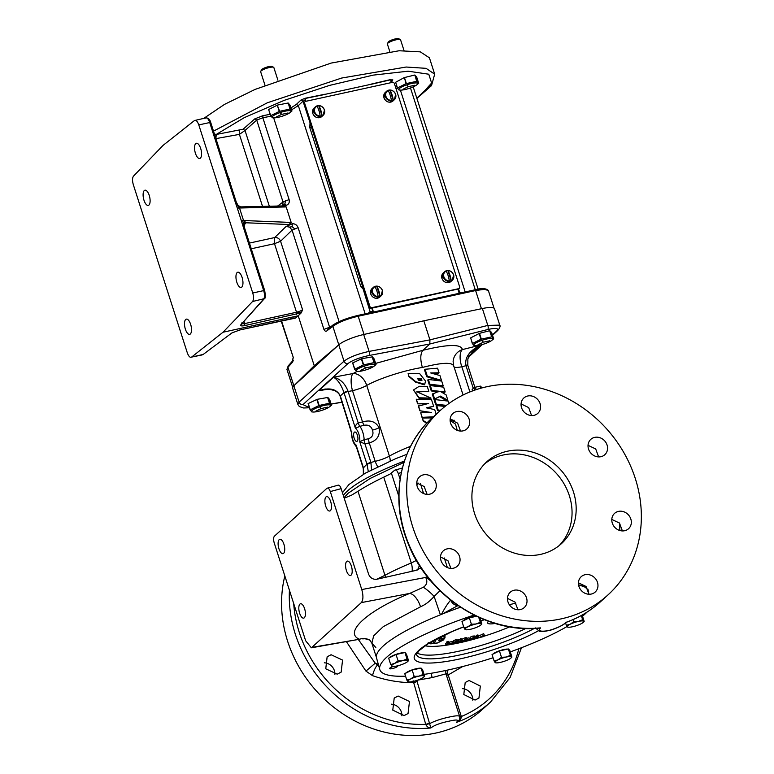<?xml version="1.0" encoding="UTF-8"?>
<svg xmlns="http://www.w3.org/2000/svg" width="774" height="774" viewBox="0 0 774 774"><rect width="100%" height="100%" fill="white"/><g stroke="black" fill="none" stroke-linecap="round" stroke-linejoin="round"><path stroke-width="1.16" d="M432.134 417.921L422.372 418.008L423.204 420.505L427.045 422.943M422.372 418.008L423.126 420.892L426.677 423.339M408.953 376.106L415.773 381.698L424.742 384.301L425.536 381.069L419.643 373.61L408.121 373.61L408.875 376.493L415.541 382.104L424.258 384.823L424.742 384.301M457.279 430.363L455.48 424.075L450.11 420.524M474.104 345.523L472.324 343.569A11.891 2.486 -17.8 0 1 472.392 343.511A11.891 2.486 -17.8 0 1 472.45 343.453L480.993 339.244A11.891 2.486 -17.8 0 1 481.351 339.118L491.664 336.864A11.891 2.486 -17.8 0 1 491.887 336.854L493.667 338.809A11.891 2.486 -17.8 0 1 493.609 338.867A11.891 2.486 -17.8 0 1 493.541 338.925L492.854 339.496M493.667 338.809L491.635 332.462L489.69 330.711L479.493 333.342L470.66 337.88L472.324 343.569M492.09 340.144A9.868 2.061 -17.8 0 1 491.916 340.289A9.868 2.061 -17.8 0 1 483.914 344.033A9.868 2.061 -17.8 0 1 475.217 345.649A9.868 2.061 -17.8 0 1 474.472 343.995A9.868 2.061 -17.8 0 1 486.614 339.031A9.868 2.061 -17.8 0 1 492.09 340.144M356.437 371.278L354.666 369.324A11.891 2.486 -17.8 0 1 354.724 369.266A11.891 2.486 -17.8 0 1 354.792 369.208L363.335 364.989A11.891 2.486 -17.8 0 1 363.683 364.873L373.997 362.609A11.891 2.486 -17.8 0 1 374.229 362.609L376.009 364.564A11.891 2.486 -17.8 0 1 375.941 364.622A11.891 2.486 -17.8 0 1 375.874 364.68L375.197 365.251M376.009 364.564L374.21 358.991L372.371 356.843L361.71 358.72L352.625 362.967L354.666 369.324M374.423 365.889A9.868 2.061 -17.8 0 1 374.258 366.034A9.868 2.061 -17.8 0 1 366.247 369.779A9.868 2.061 -17.8 0 1 357.549 371.404A9.868 2.061 -17.8 0 1 356.814 369.749A9.868 2.061 -17.8 0 1 368.946 364.777A9.868 2.061 -17.8 0 1 374.423 365.889M311.912 411.884L310.142 409.93A11.891 2.486 -17.8 0 1 310.2 409.872A11.891 2.486 -17.8 0 1 310.268 409.814L318.801 405.605A11.891 2.486 -17.8 0 1 319.159 405.479L329.472 403.225A11.891 2.486 -17.8 0 1 329.705 403.215L331.475 405.17A11.891 2.486 -17.8 0 1 331.417 405.228A11.891 2.486 -17.8 0 1 331.349 405.286L330.672 405.857M331.475 405.17L329.685 399.597L327.847 397.449L317.185 399.326L308.1 403.583L310.142 409.93M329.898 406.495A9.868 2.061 -17.8 0 1 329.734 406.64A9.868 2.061 -17.8 0 1 321.723 410.394A9.868 2.061 -17.8 0 1 313.025 412.01A9.868 2.061 -17.8 0 1 312.28 410.355A9.868 2.061 -17.8 0 1 324.422 405.382A9.868 2.061 -17.8 0 1 329.898 406.495M387.426 43.654L388.325 42.009A5.544 1.161 -17.8 0 1 388.606 41.67A5.544 1.161 -17.8 0 1 393.763 39.31A5.544 1.161 -17.8 0 1 398.629 38.7L400.313 39.513A6.927 1.451 162.2 0 0 394.227 40.287A6.927 1.451 162.2 0 0 387.784 43.228A6.927 1.451 162.2 0 0 387.426 43.654A6.927 1.451 162.2 0 0 387.368 43.992L389.786 51.51M399.123 89.987L397.343 88.023A11.891 2.486 -17.8 0 1 397.41 87.975A11.891 2.486 -17.8 0 1 397.468 87.917L406.011 83.698A11.891 2.486 -17.8 0 1 406.369 83.582L416.683 81.318A11.891 2.486 -17.8 0 1 416.905 81.318L418.686 83.273A11.891 2.486 -17.8 0 1 418.628 83.331A11.891 2.486 -17.8 0 1 418.56 83.389L417.873 83.95M418.686 83.273L416.702 77.081L414.893 75.039L416.905 81.318M417.109 84.598A9.868 2.061 -17.8 0 1 416.934 84.743A9.868 2.061 -17.8 0 1 408.933 88.488A9.868 2.061 -17.8 0 1 400.235 90.103A9.868 2.061 -17.8 0 1 399.49 88.449A9.868 2.061 -17.8 0 1 411.633 83.486A9.868 2.061 -17.8 0 1 417.109 84.598M260.703 71.382L261.602 69.737A5.544 1.161 -17.8 0 1 261.883 69.408A5.544 1.161 -17.8 0 1 267.04 67.048A5.544 1.161 -17.8 0 1 271.906 66.438L273.59 67.251A6.927 1.451 162.2 0 0 267.504 68.015A6.927 1.451 162.2 0 0 261.061 70.966A6.927 1.451 162.2 0 0 260.703 71.382A6.927 1.451 162.2 0 0 260.644 71.73L264.989 85.246M272.4 117.716L270.619 115.761A11.891 2.486 -17.8 0 1 270.687 115.703A11.891 2.486 -17.8 0 1 270.745 115.645L279.288 111.437A11.891 2.486 -17.8 0 1 279.637 111.311L289.96 109.057A11.891 2.486 -17.8 0 1 290.182 109.047L291.962 111.001A11.891 2.486 -17.8 0 1 291.904 111.059A11.891 2.486 -17.8 0 1 291.837 111.117L291.15 111.688M291.962 111.001L290.153 105.361L288.257 103.029L290.182 109.047M290.376 112.336A9.868 2.061 -17.8 0 1 290.211 112.482A9.868 2.061 -17.8 0 1 282.2 116.226A9.868 2.061 -17.8 0 1 273.512 117.841A9.868 2.061 -17.8 0 1 272.767 116.187A9.868 2.061 -17.8 0 1 284.909 111.224A9.868 2.061 -17.8 0 1 290.376 112.336M393.202 99.981A5.36 4.77 47.6 0 0 395.485 94.235A5.36 4.77 47.6 0 0 390.057 90.19A12.403 5.041 77.7 0 1 392.031 94.718A12.403 5.041 77.7 0 1 393.202 99.981L393.211 100.243A5.582 4.963 47.6 0 1 391.363 100.649L391.354 100.388A5.36 4.77 47.6 0 1 385.926 96.334A5.36 4.77 47.6 0 1 388.209 90.597A12.403 5.041 77.7 0 1 390.173 95.125A12.403 5.041 77.7 0 1 391.354 100.388M322.013 115.558A5.36 4.77 47.6 0 0 324.296 109.821A5.36 4.77 47.6 0 0 318.869 105.767A12.403 5.041 77.7 0 1 320.833 110.305A12.403 5.041 77.7 0 1 322.013 115.558L322.023 115.819A5.582 4.963 47.6 0 1 320.165 116.226L320.155 115.965A5.36 4.77 47.6 0 1 314.728 111.911A5.36 4.77 47.6 0 1 317.011 106.173A12.403 5.041 77.7 0 1 318.985 110.711A12.403 5.041 77.7 0 1 320.155 115.965M379.966 296.084A5.36 4.77 47.6 0 0 382.259 290.337A5.36 4.77 47.6 0 0 376.832 286.293A12.403 5.041 77.7 0 1 378.796 290.821A12.403 5.041 77.7 0 1 379.966 296.084L379.976 296.345A5.582 4.963 47.6 0 1 378.128 296.752L378.118 296.49A5.36 4.77 47.6 0 1 372.691 292.437A5.36 4.77 47.6 0 1 374.974 286.69A12.403 5.041 77.7 0 1 376.938 291.227A12.403 5.041 77.7 0 1 378.118 296.49M451.165 280.498A5.36 4.77 47.6 0 0 453.448 274.76A5.36 4.77 47.6 0 0 448.02 270.707A12.403 5.041 77.7 0 1 449.984 275.244A12.403 5.041 77.7 0 1 451.165 280.498L451.174 280.759A5.582 4.963 47.6 0 1 449.317 281.165L449.307 280.904A5.36 4.77 47.6 0 1 443.879 276.85A5.36 4.77 47.6 0 1 446.163 271.113A12.403 5.041 77.7 0 1 448.136 275.65A12.403 5.041 77.7 0 1 449.307 280.904M200.689 148.492A7.788 3.164 -102.3 0 0 196.393 143.277A7.788 3.164 -102.3 0 0 195.425 153.291A7.788 3.164 -102.3 0 0 199.721 158.496A7.788 3.164 -102.3 0 0 200.689 148.492M149.237 195.406A7.788 3.164 -102.3 0 0 144.941 190.201A7.788 3.164 -102.3 0 0 143.974 200.205A7.788 3.164 -102.3 0 0 148.269 205.42A7.788 3.164 -102.3 0 0 149.237 195.406M190.636 324.354A7.788 3.164 -102.3 0 0 186.34 319.14A7.788 3.164 -102.3 0 0 185.373 329.153A7.788 3.164 -102.3 0 0 189.669 334.358A7.788 3.164 -102.3 0 0 190.636 324.354M242.088 277.431A7.788 3.164 -102.3 0 0 237.792 272.225A7.788 3.164 -102.3 0 0 236.825 282.229A7.788 3.164 -102.3 0 0 241.12 287.444A7.788 3.164 -102.3 0 0 242.088 277.431M413.51 389.97L418.986 398.223L430.489 398.591L430.992 398.088L416.799 391.779L428.825 391.344L427.258 386.419L419.227 386.284L413.51 389.97L419.189 397.817L430.992 398.088M416.751 391.992L428.825 391.344M418.831 380.353L421.994 380.237L421.23 378.66L417.737 378.554L418.831 380.353M417.883 379.028L420.824 379.134L421.724 380.45M495.108 623.438A15.538 3.251 -17.8 0 1 487.639 622.993A15.538 3.251 -17.8 0 1 488.558 621.29M436.817 643.03A1.664 1.093 -97.1 0 0 437.117 643.059A1.664 1.093 -97.1 0 0 437.407 642.952L443.279 640.059M393.318 666.453A4.325 0.9 162.2 0 0 389.574 668.61A4.325 0.9 162.2 0 0 392.234 668.62A4.325 0.9 162.2 0 0 397.817 665.959A4.325 0.9 162.2 0 0 397.642 665.804M559.244 545.525A55.389 49.265 47.6 0 0 563.279 482.56A55.389 49.265 47.6 0 0 503.361 454.967A55.389 49.265 47.6 0 0 484.708 463.8M507.473 451.213A55.389 49.265 47.6 0 0 486.711 461.865A55.389 49.265 47.6 0 0 479.88 525.43A55.389 49.265 47.6 0 0 540.6 554.368A55.389 49.265 47.6 0 0 561.363 543.716A55.389 49.265 47.6 0 0 568.193 480.141A55.389 49.265 47.6 0 0 507.473 451.213M304.598 608.674A7.353 2.99 -102.3 0 0 300.544 603.759A7.353 2.99 -102.3 0 0 299.635 613.211A7.353 2.99 -102.3 0 0 303.689 618.126A7.353 2.99 -102.3 0 0 304.598 608.674M283.903 544.209A7.353 2.99 -102.3 0 0 279.84 539.284A7.353 2.99 -102.3 0 0 278.93 548.737A7.353 2.99 -102.3 0 0 282.994 553.662A7.353 2.99 -102.3 0 0 283.903 544.209M351.367 566.026A7.353 2.99 -102.3 0 0 347.313 561.102A7.353 2.99 -102.3 0 0 346.404 570.554A7.353 2.99 -102.3 0 0 350.458 575.479A7.353 2.99 -102.3 0 0 351.367 566.026M330.672 501.552A7.353 2.99 -102.3 0 0 326.618 496.627A7.353 2.99 -102.3 0 0 325.699 506.08A7.353 2.99 -102.3 0 0 329.763 511.004A7.353 2.99 -102.3 0 0 330.672 501.552M585.096 574.705A10.391 9.24 47.6 0 0 581.197 576.698A10.391 9.24 47.6 0 0 579.919 588.617A10.391 9.24 47.6 0 0 591.297 594.045A10.391 9.24 47.6 0 0 595.196 592.042A10.391 9.24 47.6 0 0 596.473 580.123A10.391 9.24 47.6 0 0 585.096 574.705M618.455 511.382A10.391 9.24 47.6 0 0 614.566 513.385A10.391 9.24 47.6 0 0 613.279 525.304A10.391 9.24 47.6 0 0 624.666 530.722A10.391 9.24 47.6 0 0 628.556 528.729A10.391 9.24 47.6 0 0 629.842 516.809A10.391 9.24 47.6 0 0 618.455 511.382M594.693 437.368A10.391 9.24 47.6 0 0 590.794 439.361A10.391 9.24 47.6 0 0 589.517 451.281A10.391 9.24 47.6 0 0 600.905 456.708A10.391 9.24 47.6 0 0 604.794 454.715A10.391 9.24 47.6 0 0 606.081 442.796A10.391 9.24 47.6 0 0 594.693 437.368M527.723 396.007A10.391 9.24 47.6 0 0 523.824 398.01A10.391 9.24 47.6 0 0 522.547 409.93A10.391 9.24 47.6 0 0 533.934 415.348A10.391 9.24 47.6 0 0 537.824 413.355A10.391 9.24 47.6 0 0 539.101 401.435A10.391 9.24 47.6 0 0 527.723 396.007M469.083 680.501L465.203 682.494L463.81 694.52L475.072 700.054L478.951 698.061L480.335 686.054L469.083 680.501M331.098 654.736L327.141 656.787L325.757 668.804L337.212 674.164L341.16 672.113L342.563 660.087L331.098 654.736M398.136 696.029L394.208 698.061L392.776 710.126L404.125 715.573L408.043 713.551L409.475 701.496L398.136 696.029M514.149 590.233A10.391 9.24 47.6 0 0 510.25 592.226A10.391 9.24 47.6 0 0 508.973 604.146A10.391 9.24 47.6 0 0 520.351 609.573A10.391 9.24 47.6 0 0 524.25 607.571A10.391 9.24 47.6 0 0 525.527 595.651A10.391 9.24 47.6 0 0 514.149 590.233M456.776 411.536A10.391 9.24 47.6 0 0 452.877 413.529A10.391 9.24 47.6 0 0 451.6 425.448A10.391 9.24 47.6 0 0 462.978 430.876A10.391 9.24 47.6 0 0 466.877 428.883A10.391 9.24 47.6 0 0 468.154 416.963A10.391 9.24 47.6 0 0 456.776 411.536M423.407 474.849A10.391 9.24 47.6 0 0 419.518 476.852A10.391 9.24 47.6 0 0 418.231 488.771A10.391 9.24 47.6 0 0 429.618 494.199A10.391 9.24 47.6 0 0 433.508 492.196A10.391 9.24 47.6 0 0 434.794 480.277A10.391 9.24 47.6 0 0 423.407 474.849M447.169 548.872A10.391 9.24 47.6 0 0 443.279 550.865A10.391 9.24 47.6 0 0 442.002 562.785A10.391 9.24 47.6 0 0 453.38 568.213A10.391 9.24 47.6 0 0 457.279 566.22A10.391 9.24 47.6 0 0 458.556 554.29A10.391 9.24 47.6 0 0 447.169 548.872M389.486 657.726A8.659 1.809 -17.8 0 1 400.371 653.13A8.659 1.809 -17.8 0 1 404.454 652.646M405.15 652.763A8.659 1.809 -17.8 0 1 405.682 653.15L405.779 653.459M405.595 673.245A8.659 1.809 -17.8 0 1 408.324 671.455A8.659 1.809 -17.8 0 1 420.563 668.175M619.394 522.963A50.126 20.385 77.7 0 1 619.839 530.519M445.93 673.709L447.556 673.09L448.214 674.918L461.401 716.83C460.888 719.578 459.205 721.436 456.35 722.403A124.633 110.856 -132.4 0 0 490.571 701.989L482.87 709.023A124.633 110.856 -132.4 0 1 436.139 732.988A124.633 110.856 -132.4 0 1 319.604 694.433A124.633 110.856 -132.4 0 1 284.832 575.943M458.266 720.952L456.35 722.403C459.466 719.733 457.047 719.327 449.094 721.165C440.28 722.993 434.204 725.267 430.857 727.976C428.844 728.073 427.171 726.96 425.816 724.619L413.132 680.772M561.295 618.842A124.633 110.856 47.6 0 0 608.025 594.877A124.633 110.856 47.6 0 0 623.399 451.842A124.633 110.856 47.6 0 0 486.778 386.739A124.633 110.856 47.6 0 0 440.048 410.704A124.633 110.856 47.6 0 0 424.684 553.739A124.633 110.856 47.6 0 0 561.295 618.842M536.266 628.169L540.6 627.898A124.633 110.856 47.6 0 1 413.558 554.542A124.633 110.856 47.6 0 1 432.347 417.728C399.713 446.695 389.67 498.088 407.743 542.516C427.558 595.448 485.298 633.384 538.452 628.207L540.6 627.898C537.611 630.965 540.194 631.884 548.34 630.655C556.941 628.217 562.862 625.431 566.084 622.315L567.594 621.774M445.592 670.526L445.969 673.835L432.221 677.579L416.741 680.327L429.599 723.651C434.785 720.952 441.335 718.746 449.22 717.053C456.65 715.399 460.095 715.408 459.562 717.092M359.871 426.329L355.44 428.361C355.169 425.913 356.098 424.123 358.227 422.972A6.927 2.612 -103.5 0 0 359.871 426.329A12.297 5.002 77.7 0 1 362.793 432.289A12.297 5.002 77.7 0 1 364.157 439.671L368.501 438.761C372.458 437.262 373.784 434.369 372.488 430.083C371.152 426.135 368.376 424.539 364.167 425.284L359.871 426.329M344.207 498.185L351.638 495.137L357.975 491.277C365.057 486.73 373.649 482.018 383.74 477.152L389.999 474.114L394.73 470.186C395.998 469.489 397.178 470.573 398.242 473.417L400.1 479.203M344.043 497.682L348.136 493.241L370.04 478.516L404.009 462.339M357.404 435.22A4.818 1.964 -102.3 0 0 354.744 431.998A4.818 1.964 -102.3 0 0 354.153 438.19A4.818 1.964 -102.3 0 0 356.804 441.412A4.818 1.964 -102.3 0 0 357.404 435.22M587.36 589.624L589.014 594.19L587.35 589.614A110.856 23.162 162.2 0 0 584.293 586.789A110.856 23.162 162.2 0 0 578.555 584.873M460.443 607.222A110.856 23.162 162.2 0 0 442.089 614.121A110.856 23.162 162.2 0 0 376.561 658.055L379.792 669.529A111.282 23.249 162.2 0 0 405.566 676.166M515.871 603.12A111.282 23.249 162.2 0 0 509.331 604.726M474.036 615.059A111.282 23.249 162.2 0 0 379.792 669.529M424.084 674.377A111.282 23.249 162.2 0 0 448.214 669.955A111.282 23.249 162.2 0 0 493.077 657.765M476.087 616.065A8.659 1.809 162.2 0 0 462.804 621.067M508.547 649.183A8.659 1.809 -17.8 0 1 508.992 649.425A8.659 1.809 -17.8 0 1 509.079 649.57L509.176 649.879M309.445 407.763L303.611 407.985L299.325 406.543L297.884 404.483L292.62 388.074A20.772 4.344 -17.8 0 1 293.859 385.781L299.112 402.132A3.328 2.961 47.6 0 0 302.963 404.599L309.406 407.637M297.884 404.483L299.112 402.132L344.024 361.177L338.77 344.817L293.859 385.781L287.947 367.331L292.291 362.435L293.259 357.414L281.523 320.852M427.19 407.985L433.634 406.282L431.37 399.239L416.296 399.607L417.65 403.834L426.59 403.864M417.65 403.834L428.612 403.438L418.386 406.137L419.866 410.733L431.379 412.513L420.717 412.755L421.985 417.331L432.801 417.312M419.866 410.733L428.922 412.523M445.06 406.427L436.739 405.586L436.139 406.108L437.523 410.423L440.174 410.588M450.1 420.263L453.312 420.853L454.29 420.263M448.91 403.515L448.136 401.087L434.814 399.568L434.204 400.09L435.723 404.831L445.679 405.944M428.361 379.492L427.761 380.015L429.28 384.746L442.244 386.39L443.221 385.81L441.683 381.011L428.361 379.492L429.88 384.223L443.221 385.81M441.625 392.147L444.218 392.534L445.195 391.944L443.657 387.145L430.325 385.597L429.725 386.12L431.263 390.938L438.336 391.818M431.263 390.938L431.873 390.415L439.148 391.257L432.298 394.13L433.962 399.336L439.613 396.656L446.898 400.884L447.875 400.293L446.143 394.895L440.145 391.315L445.195 391.944M425.081 369.256L424.471 369.779L426.697 376.696L440.503 380.963L441.48 380.373L439.932 375.535L430.712 372.952L439.042 372.778L437.571 368.192L425.081 369.256L427.296 376.174L441.48 380.373M432.54 373.387L438.065 373.368L439.042 372.778M408.121 373.61L408.875 376.493M453.728 366.402C452.858 361.99 442.399 362.338 422.362 367.457C404.405 370.282 378.757 378.573 366.731 385.442A13.845 9.656 61.2 0 0 353.041 373.532A13.845 5.089 -100.7 0 0 352.499 390.677L348.126 391.509L358.227 422.972L362.532 421.936C370.253 419.663 375.767 421.598 379.086 427.751C380.286 435.627 377.015 440.677 369.266 442.892L364.922 443.831A6.927 2.583 77.8 0 1 364.157 439.671L359.746 441.741A8.978 3.647 -102.3 0 0 358.807 433.943A8.978 3.647 -102.3 0 0 355.44 428.361L344.14 393.163A3.328 0.697 -17.8 0 1 348.126 391.509L347.99 391.073C344.962 383.372 340.134 378.767 333.507 377.238L353.041 373.532L357.162 371.365M452.016 426.106L453.516 427.916M324.306 662.815A10.391 9.24 -132.4 0 1 334.881 674.386M391.354 704.176A10.391 9.24 -132.4 0 1 401.851 715.786M462.388 688.647A10.391 9.24 -132.4 0 1 472.798 700.247M472.556 390.918L472.14 389.428L473.94 387.784L474.752 390.125M476.087 389.67L475.42 387.184L480.18 386.139L480.973 388.18M481.476 388.045L480.915 386.303A4.779 0.997 162.2 0 0 480.896 386.294A4.779 0.997 162.2 0 0 480.335 386.187M475.42 387.184A4.702 0.977 162.2 0 0 473.94 387.784M480.848 386.274A4.702 0.977 162.2 0 0 480.799 386.245A4.702 0.977 162.2 0 0 480.18 386.139M475.323 387.281A4.779 0.997 162.2 0 0 474.007 387.822M582.145 615.059L584.186 621.416L582.648 619.722L578.42 621.416A8.659 1.809 -17.8 0 1 583.644 621.29A8.659 1.809 -17.8 0 1 583.354 622.267A8.659 1.809 -17.8 0 1 580.723 623.95A8.659 1.809 162.2 0 1 572.576 626.746A8.659 1.809 -17.8 0 1 568.048 627.182A8.659 1.809 -17.8 0 1 567.342 626.882A8.659 1.809 -17.8 0 1 570.264 624.212A8.659 1.809 -17.8 0 1 578.42 621.416L573.727 621.677L570.264 624.212L566.345 625.315L567.884 627.008M584.186 621.416L583.644 621.29M573.06 619.606L573.727 621.677M581.303 615.533L582.648 619.722M565.601 623.012L566.345 625.315M494.102 660.957L495.099 662.515A8.659 1.809 -17.8 0 1 498.021 659.854L494.102 660.957L492.041 654.552L499.424 650.915L503.884 649.937L508.344 648.96L509.882 650.653L511.933 657.049L511.401 656.923A8.659 1.809 -17.8 0 1 511.111 657.9A8.659 1.809 -17.8 0 1 508.479 659.593A8.659 1.809 -17.8 0 1 500.323 662.389A8.659 1.809 162.2 0 1 495.795 662.815L495.428 662.757M492.883 654.146A8.659 1.809 -17.8 0 1 499.656 650.702A8.659 1.809 -17.8 0 1 507.841 649.076M506.167 657.058A8.659 1.809 -17.8 0 1 511.401 656.923L510.405 655.365L506.167 657.058L501.484 657.31L498.021 659.854A8.659 1.809 -17.8 0 1 506.167 657.058M495.631 662.641L495.099 662.515A8.659 1.809 162.2 0 0 495.795 662.815M511.933 657.049L511.401 656.923M508.344 648.96L510.405 655.365M499.424 650.915L501.484 657.31M464.023 627.878L461.972 621.483L469.354 617.846L471.405 624.241L467.941 626.785L464.023 627.878L465.561 629.572M469.354 617.846L476.513 616.278M478.719 617.304L480.325 622.286L476.097 623.979L471.405 624.241M479.88 617.816L481.863 623.979L480.325 622.286M481.863 623.979L481.322 623.854A8.659 1.809 -17.8 0 1 481.031 624.831A8.659 1.809 -17.8 0 1 478.4 626.514A8.659 1.809 -17.8 0 1 470.253 629.32A8.659 1.809 -17.8 0 1 465.725 629.746A8.659 1.809 -17.8 0 1 465.019 629.446A8.659 1.809 -17.8 0 1 467.941 626.785A8.659 1.809 -17.8 0 1 476.097 623.979A8.659 1.809 162.2 0 1 481.322 623.854M510.289 651.901A111.282 23.249 162.2 0 0 567.071 626.524M582.503 616.191A111.282 23.249 162.2 0 0 586.992 612.137M421.259 668.281A8.659 1.809 -17.8 0 1 421.791 668.678L421.898 668.978M311.361 647.799L361.352 602.598C363.296 600.014 363.432 595.67 361.768 589.556L330.295 491.558C329.24 488.704 328.118 487.61 326.947 488.278L274.373 536.227C273.406 537.514 273.338 539.681 274.17 542.738L305.643 640.746L311.361 647.799L359.417 639.266C343.395 632.493 367.244 610.734 409.688 593.426L423.349 587.263C426.967 584.796 427.741 581.516 425.69 577.433L429.067 578.865M338.335 485.114L326.947 488.278M337.957 485.337C339.031 484.698 340.096 485.801 341.141 488.655L368.608 574.211C370.253 578.004 373.029 579.678 376.938 579.233L415.938 570.399L420.979 567.884M417.302 570.003A13.845 12.21 53.3 0 0 419.285 565.272M416.373 560.434L411.294 562.979C400.98 567.226 392.205 571.347 384.959 575.314L376.551 579.31M412.078 571.27A13.845 6.637 67.4 0 0 411.294 562.979L383.74 477.152M385.423 577.317A13.845 10.536 60.8 0 0 384.959 575.314L357.975 491.277M402.374 468.018L394.73 470.186M430.721 580.858L425.806 577.24M587.824 588.985L587.63 590.02A1.664 0.503 179.7 0 0 587.418 589.807M364.167 425.284A6.927 2.612 -103.5 0 1 362.532 421.936L352.499 390.677A13.845 2.893 -17.8 0 0 366.731 385.442L389.409 456.099A13.845 2.893 -17.8 0 1 375.187 461.333L370.91 462.465L364.922 443.831L359.746 441.741L366.924 464.11A3.328 0.697 -17.8 0 1 370.91 462.465L371.539 469.779M355.672 445.766L356.108 445.06L356.475 447.178L355.672 445.766C353.157 443.067 351.725 438.616 351.367 432.405L351.812 431.669A8.978 3.647 -102.3 0 0 356.108 445.06L363.287 467.428A3.328 0.697 162.2 0 0 363.093 467.786L363.654 471.231L363.219 474.394M351.048 430.276L340.512 396.472A3.328 0.697 162.2 0 0 340.308 396.839L351.367 432.405M425.942 577.22L428.361 577.994M439.942 590.746L434.108 596.386C430.102 601.108 425.574 604.571 420.514 606.777L383.236 626.659L373.658 635.86L371.868 643.233L369.817 640.127A13.845 13.177 -60.8 0 0 359.417 639.266L312.338 647.296M376.425 657.426L371.868 643.233L375.835 647.528M420.514 606.777A13.845 6.579 67 0 0 409.688 593.426L361.352 602.598M440.406 614.808L434.108 596.386A13.845 2.873 42.7 0 0 423.349 587.263M492.428 334.939L496.647 331.079C499.211 328.157 496.221 327.644 487.688 329.55L429.812 343.985L429.938 339.863L487.813 325.428L499.772 325.119C500.497 326.144 499.84 327.934 497.788 330.469L492.535 335.268M347.874 363.635A3.328 2.961 47.6 0 1 344.024 361.177C349.238 357.211 357.598 353.96 369.101 351.406L429.938 339.863L423.813 320.804L363.674 334.513L369.101 351.406A3.328 1.219 79.3 0 1 368.975 355.527C359.291 357.607 352.257 360.316 347.874 363.635L302.963 404.599M487.688 329.55A3.328 1.48 -104 0 0 487.813 325.428L482.386 308.526A20.772 4.344 -17.8 0 1 494.509 308.72L499.772 325.119M364.032 334.426L358.198 316.237C346.839 318.956 338.402 322.332 332.868 326.367L338.789 344.807A20.772 4.344 -17.8 0 1 363.674 334.513M289.428 590.243A124.633 110.856 -132.4 0 0 430.857 727.976L429.599 723.651L425.816 724.619M429.425 723.013A3.328 0.6 -16.5 0 1 425.69 724.309A121.431 108.002 47.6 0 1 293.704 603.565M417.002 681.488A3.328 0.61 -16.4 0 1 413.422 682.687C399.665 682.707 386.033 680.365 372.517 675.644L365.947 671.097L346.51 641.801M447.033 670.216L447.556 673.09M446.375 675.102A3.328 0.581 162.4 0 0 448.214 674.918L462.697 666.52M459.727 716.714A3.328 0.581 162.6 0 0 461.343 716.501A121.431 108.002 47.6 0 0 518.841 648.738M459.814 717.169L461.401 716.83M535.385 627.917L539.294 631.168C540.378 631.942 544.17 631.603 550.672 630.142C557.706 627.859 562.911 625.295 566.307 622.441L566.084 622.315A124.633 110.856 47.6 0 0 600.314 601.911L608.025 594.877M458.256 720.971L458.256 720.971C459.553 720.023 460.017 718.524 459.659 716.472L445.969 673.835M363.287 467.428L363.374 474.307M340.154 396.346C339.631 394.218 337.851 392.321 334.823 390.647C328.853 389.003 325.148 388.616 323.687 389.477L318.675 390.764C329.521 387.203 336.738 388.925 340.337 395.93A3.328 0.793 161.4 0 0 340.154 396.346L340.308 396.839M344.14 393.163L343.975 392.621C341.257 384.794 337.774 379.676 333.507 377.238L318.675 390.764L328.631 389.061M368.298 471.511L367.06 464.535A3.328 0.774 -18.4 0 1 371.017 462.804M473.282 388.393L465.861 365.28C464.729 357.162 469.76 350.39 480.954 344.962L473.814 349.693L467.873 358.73L467.786 365.251A3.328 0.59 163 0 0 465.861 365.28M431.166 673.274A8.582 1.442 -104.1 0 0 432.221 677.579M431.06 673.293A8.582 1.248 -102.2 0 0 431.969 677.627M377.325 665.33A8.582 1.983 -71.2 0 0 372.517 675.644M358.517 639.75L374.877 662.689L378.999 666.695M365.947 671.097L375.264 663.154M410.568 446.337A51.935 10.846 -17.8 0 0 389.409 456.099A13.845 9.617 -119.7 0 1 390.231 460.965M467.786 365.251L467.941 365.744A3.328 0.697 162.2 0 0 465.996 365.715L461.836 366.75A13.845 6.153 76 0 1 462.378 349.596A13.845 13.535 3.4 0 0 453.119 361.574L453.641 365.628L463.075 395.011M368.975 355.527L429.812 343.985L422.894 350.293C420.301 353.641 420.118 359.359 422.362 367.457M418.57 483.14L416.828 484.727M417.844 482.995A6.927 6.279 44.7 0 0 417.999 483.595M375.264 663.144L378.515 664.576M457.734 605.394A6.927 5.805 -126.5 0 1 450.787 600.256M588.085 591.646L588.579 590.843M482.386 308.526L423.813 320.804M578.43 582.832L586.044 586.46L589.004 594.248M611.799 519.441L619.471 523.04L622.402 530.935M588.037 445.34L595.709 448.949L598.612 456.912M521.066 403.931L528.671 407.569L531.564 415.551M420.485 483.818L423.61 493.551M444.286 557.957L447.372 567.574M507.483 598.389L514.991 602.046L517.98 609.777M450.12 419.479L457.618 423.136L460.53 431.079M416.751 482.87L424.171 486.556L427.122 494.393M440.512 556.98L447.933 560.657L450.923 568.406M587.63 590.02L587.756 590.881M441.451 614.382C444.721 608.122 447.807 603.343 450.72 600.044M442.089 614.121L458.411 605.336M460.375 607.174L445.079 612.911M584.293 586.789L578.546 584.805M412.145 670.013L421.066 668.068L423.117 674.464L418.889 676.157L414.196 676.418L412.145 670.013L404.763 673.661L406.814 680.056L408.353 681.749M414.196 676.418L410.733 678.953L406.814 680.056M421.066 668.068L422.594 669.752L424.655 676.157L423.117 674.464M424.655 676.157L424.113 676.031A8.659 1.809 -17.8 0 1 423.823 677.008A8.659 1.809 -17.8 0 1 421.191 678.692A8.659 1.809 -17.8 0 1 413.045 681.488A8.659 1.809 -17.8 0 1 408.517 681.923A8.659 1.809 -17.8 0 1 407.811 681.623A8.659 1.809 162.2 0 1 410.733 678.953A8.659 1.809 -17.8 0 1 418.889 676.157A8.659 1.809 -17.8 0 1 424.113 676.031M390.706 664.537L388.645 658.132L396.036 654.494L404.957 652.54L406.485 654.233L408.546 660.628L407.008 658.935L402.78 660.638L398.088 660.89L394.624 663.434L390.706 664.537L392.244 666.221M404.957 652.54L407.008 658.935M408.546 660.628L408.004 660.503A8.659 1.809 -17.8 0 1 407.714 661.48A8.659 1.809 -17.8 0 1 405.083 663.173A8.659 1.809 162.2 0 1 396.927 665.969A8.659 1.809 -17.8 0 1 392.399 666.395A8.659 1.809 -17.8 0 1 391.702 666.095A8.659 1.809 -17.8 0 1 394.624 663.434A8.659 1.809 -17.8 0 1 402.78 660.638A8.659 1.809 -17.8 0 1 408.004 660.503M396.036 654.494L398.088 660.89M482.134 636.77L483.15 635.841L480.296 637.166L482.009 636.373M478.961 637.631L484.195 635.193L483.16 636.712L478.961 637.631L478.467 636.083L483.702 633.645L484.311 635.173M484.195 635.193L483.702 633.645M457.763 642.188L460.878 641.491L457.695 642.323M458.837 642.285L458.653 641.733M459.224 641.075L461.681 640.533L459.95 640.727M460.811 640.475L461.633 640.379M462.233 640.417L460.482 641.907L457.221 642.304L461.081 640.253L462.233 640.417L461.826 638.695M459.079 641.452L458.179 639.643L461.73 638.869M456.602 640.978L457.037 641.743M460.869 641.056L461.439 641.365M461.081 640.253L460.588 638.705M458.585 639.904L456.718 640.756M456.05 642.323L454.715 642.497L456.921 641.578L456.05 641.52L453.835 642.256L456.283 641.307L457.473 641.462L456.273 642.062L456.699 642.391L453.806 643.552L452.432 643.368L456.196 642.401M456.873 641.433L456.05 641.52M452.268 643.194L451.939 641.82L452.49 641.704L453.148 643.436L452.655 641.888L453.68 641.752M456.679 641.907L456.699 642.391M457.076 639.74L457.473 641.462M454.057 643.329L453.554 641.781M456.283 641.307L455.78 639.759L456.979 639.914M453.835 642.256L453.341 640.708L455.78 639.759M449.733 643.862L452.345 643.117L449.733 643.862L449.471 642.091L451.852 641.569L452.345 643.117M449.975 643.639L449.471 642.091M447.246 643.484L448.988 642.942L446.095 645.197L448.194 643.281L447.246 643.484L446.753 641.936L447.353 641.646L448.494 641.394L448.988 642.942M446.095 645.197L445.601 643.649L446.917 642.449M447.846 643.194L447.353 641.646M443.628 635.396L444.489 635.831L443.773 635.87L444.208 637.853L441.809 640.582L441.344 638.714L444.944 637.902M439.787 638.811L441.344 638.714L440.803 636.77M441.809 640.582L438.684 640.775A1.664 1.616 12 0 0 439.816 639.566L443.154 635.618M431.466 641.743L431.563 643.678L437.407 642.952A1.664 0.977 -116.8 0 0 437.658 642.894L443.241 640.079L445.002 637.834L444.905 634.38M431.457 641.714L433.063 640.872A1.664 1.616 10.4 0 0 435.123 641.898L431.921 643.571M437.861 642.73A1.664 0.977 -116.8 0 1 437.658 642.894A1.664 1.664 0 0 1 437.117 643.059L430.76 643.852L431.563 643.678L428.767 642.526M430.721 643.852L427.993 643.02M463.036 640.679L463.578 641.24L466.122 640.001L465.551 639.44L463.036 640.679L463.578 641.24L463.316 640.437M465.3 640.591L464.981 639.595M465.551 639.44L466.122 640.001L465.929 639.372M463.316 641.462L462.475 640.795L465.774 639.227L466.674 639.875L463.316 641.462M461.536 639.885L462.039 641.433L462.32 640.311M466.596 637.718L466.674 639.875M465.774 639.227L465.28 637.679L466.18 638.337M461.981 639.256L465.28 637.679M466.848 640.117L469.46 639.372L466.751 639.817M469.46 639.372L468.967 637.824L466.79 638.308M473.301 637.747L470.776 638.676L473.572 637.515L474.743 637.747L470.476 639.692L473.117 639.285L468.918 640.204L474.094 637.66M474.375 635.967L474.743 637.747M472.285 638.792L472.072 638.134M469.131 638.356L470.486 637.786M468.918 640.204L468.754 639.692M473.359 639.063L473.195 638.55M473.572 637.515L473.069 635.976L474.239 636.199M470.776 638.676L470.273 637.128L473.069 635.976M476.716 637.041L478.467 636.489L475.575 638.744L477.674 636.828L476.716 637.041L476.223 635.493L476.823 635.193L477.964 634.941L478.467 636.489M475.575 638.744L475.072 637.196L476.387 635.996M477.326 636.741L476.823 635.193M451.542 425.352L453.699 428.09M426.697 376.696L427.296 376.174M430.325 385.597L431.873 390.415M433.962 399.336L440.406 396.104L447.875 400.293M432.898 393.608L434.562 398.813M439.613 396.656L440.406 396.104M429.28 384.746L429.88 384.223M435.723 404.831L436.333 404.309L446.443 405.353M434.814 399.568L436.333 404.309M437.523 410.423L440.774 410.046M436.739 405.586L438.132 409.91M450.11 419.556L452.925 420.011M416.373 399.22L417.728 403.447M418.463 405.75L419.943 410.346M421.985 417.331L433.314 416.847M420.717 412.755L422.062 416.944M436.188 414.225L434.698 409.601L426.271 407.811L433.634 406.282M446.163 271.113L446.037 270.958A5.582 4.963 47.6 0 1 447.894 270.552L451.174 280.759M374.974 286.69L374.848 286.535A5.582 4.963 47.6 0 1 376.706 286.128L379.976 296.345M317.011 106.173L316.885 106.019A5.582 4.963 47.6 0 1 318.743 105.612L322.023 115.819M388.209 90.597L388.084 90.432A5.582 4.963 47.6 0 1 389.932 90.026L393.211 100.243M459.65 286.796L394.401 83.582A1.664 1.48 47.6 0 0 392.418 82.363L305.653 101.355A1.664 1.48 47.6 0 0 304.666 103.223L369.914 306.436A1.664 1.48 47.6 0 0 371.897 307.665L458.663 288.673A1.664 1.48 47.6 0 0 459.65 286.796M458.663 288.673L457.966 289.312A1.664 1.48 47.6 0 0 458.585 288.992L459.282 288.354M305.033 101.675L304.327 102.313A1.664 1.48 47.6 0 0 303.969 103.861L369.217 307.075A1.664 1.48 47.6 0 0 371.191 308.304L371.888 308.149L373.378 312.077M357.675 315.502L459.243 293.298L457.889 289.07L371.888 308.149M280.585 113.159L281.465 114.32L280.449 113.198M281.601 114.271L280.536 113.023M276.289 117L281.165 114.591M288.025 112.965L282.084 114.3M270.619 115.761L268.636 109.579L270.745 115.645M279.288 111.437L277.276 105.158L279.637 111.311M289.96 109.057L288.257 103.029M268.762 109.463L277.276 105.158M277.624 105.041L288.025 103.029M277.905 80.196L273.832 67.493A6.927 1.451 162.2 0 0 273.59 67.251M407.308 85.421L408.324 86.543L407.172 85.469M408.324 86.543L407.259 85.295M403.012 89.262L407.898 86.852M414.748 85.237L408.807 86.572M397.343 88.023L395.659 82.267L397.468 87.917M406.011 83.698L404.434 77.555L406.369 83.582M416.683 81.318L414.893 75.039M395.659 82.267L404.086 77.681M404.434 77.555L414.671 75.049M404.028 50.581L400.555 39.764A6.927 1.451 162.2 0 0 400.313 39.513M373.407 312.057L372.265 307.81M396.104 88.894L397.672 88.575M395.485 86.959L396.917 86.698M392.128 80.283L392.824 79.867L391.876 80.912M390.744 79.935L392.824 79.867M390.909 81.531L391.867 81.734L392.137 80.273M370.998 84.163L390.938 79.49M371.472 84.26L390.686 79.761L391.576 82.547M325.206 94.186L305.091 98.279L305.024 100.33L303.011 101.181L301.057 99.952L305.091 98.279M305.507 101.394L305.062 98.501L324.451 94.554M290.966 107.896L296.374 104.393L301.057 99.952M291.585 109.831L298.319 105.622L296.374 104.393M213.992 133.892L216.236 134.463L243.104 129.229L254.81 118.867L262.928 115.674L270.165 114.329M262.928 115.674L262.831 117.735L270.9 116.226M254.81 118.867L256.726 120.105L262.831 117.735L289.099 199.557C289.728 202.43 288.808 204.346 286.341 205.294L283.516 205.913M243.104 129.229L245.01 130.477L256.726 120.105L283.023 202.014L289.099 199.557M239.63 130.245L239.408 134.376L245.01 130.477L269.333 206.232M416.838 98.211L431.844 83.737L428.786 74.217L408.159 71.189L373.242 75.117L329.608 85.382L284.213 100.349L244.303 117.629L216.236 134.463L215.898 138.614M363.093 288.005L363.103 288.944L360.926 286.854L362.948 286.041M311.825 126.791L309.803 127.613L309.987 123.511L310.529 124.314M283.071 206.01L286.187 206.939L291.169 222.438L289.012 224.518L292.282 223.802C295 223.618 296.945 224.905 298.116 227.662L292.05 230.12L323.938 329.434L330.43 326.889M215.114 136.166L215.704 136.108M234.861 197.67L235.151 198.57M203.775 118.374L224.508 104.393L255.043 89.426L331.175 63.071L399.132 50.755L420.301 51.858L429.425 57.818L434.678 74.169L426.068 68.335L406.147 67.028L341.653 78.048L267.378 102.768L213.498 131.145M281.156 320.939L293.259 357.414M459.108 293.278L475.004 289.805C481.68 288.005 486.13 288.247 488.355 290.521L484.505 289.321L475.613 290.54L481.447 308.729M458.788 292.959L459.379 292.021M460.714 293.085L459.553 292.137L458.547 289.021M365.164 313.838L298.319 105.622L303.011 101.181L310.393 123.869M368.25 313.16L370.523 311.467L373.242 312.106M363.103 288.944L370.417 312.686M329.676 327.45L298.116 227.662M292.166 226.627L289.669 227.14L286.109 226.453L292.282 223.802L292.166 226.627L294.555 228.765M243.887 225.234L246.055 222.786L243.878 224.237L242.581 220.59L243.539 220.522L246.055 222.786L289.012 224.518M238.566 208.071L237.966 205.681L240.975 206.968L237.357 208.283L235.277 202.14L236.215 202.304M285.529 200.669L284.89 203.843L286.341 205.294M277.605 206.048L283.023 202.014L282.752 205.603L284.89 203.843M232.452 190.152L233.09 192.165M226.685 172.215L227.333 174.227M224.866 165.394L224.305 164.785M233.98 194.913L234.541 195.532M229.791 181.89L230.439 182.722M227.866 175.882L229.239 178.988M292.862 387.851L286.951 369.43L288.199 365.889L292.553 360.994L293.027 357.907M293.278 360.568L292.291 362.435M293.975 385.675L314.254 365.754L298.213 315.782L295.484 318.085L239.998 329.908L231.842 332.975L203.194 354.444L191.594 357.095L223.018 332.23L298.213 315.782L301.289 312.793L244.719 325.612C241.42 326.212 240.143 325.912 240.888 324.722L263.653 299.074C264.814 297.342 264.824 294.517 263.682 290.608L264.621 290.772M293.762 318.153L295.484 318.085L293.704 317.959M323.938 329.434C324.954 331.407 326.067 331.765 327.296 330.508L332.868 326.367L333.855 324.5C339.186 321.075 347.071 318.095 357.501 315.54L358.198 316.237L475.613 290.54L474.926 289.844L475.613 290.54L474.926 289.844L459.234 293.269M327.296 330.508L328.282 328.64M373.484 312.019L357.588 315.502L342.147 320.291L333.333 324.722L328.515 328.621M289.669 227.14L292.05 230.12L280.575 241.236L302.586 309.784L301.289 312.793L298.957 312.532L300.07 311.138L296.51 312.241L296.694 313.46L298.957 312.532M338.654 344.923L314.254 365.754M244.197 227.159L243.626 223.328L245.155 221.838M243.626 223.328L242.32 223.899L241.382 220.803L242.581 220.59M236.322 205.207L237.957 205.816M223.018 332.23L252.566 301.502C253.785 299.761 253.843 296.926 252.75 292.998L198.792 124.924C197.438 121.228 195.996 119.767 194.468 120.541L163.043 145.406L133.496 176.143C132.277 177.885 132.219 180.719 133.312 184.647L187.269 352.712C188.624 356.408 190.065 357.869 191.594 357.095L202.159 354.927M288.925 365.463L286.951 369.43M302.586 309.784L300.07 311.138M244.129 226.908L243.259 226.995L242.32 223.899M237.966 205.681L236.147 202.053M235.277 202.14L209.715 122.534L210.654 122.708L209.715 122.534C208.419 118.828 207.026 117.358 205.555 118.112M194.468 120.541L206.039 117.871C208.4 117.987 209.967 119.544 210.741 122.544L236.293 202.14L238.082 205.487L240.733 206.89M291.218 318.462L291.75 318.588M296.694 313.46L296.461 314.283M240.888 324.722L264.379 298.648L252.566 301.502M241.875 322.855C241.236 323.755 242.204 323.987 244.768 323.571L244.719 325.612M264.379 298.648C265.453 298.638 265.559 295.958 264.698 290.608L244.274 226.995L244.303 223.58M370.823 84.337L325.061 94.351M305.953 101.288L305.062 98.501M320.097 407.327L320.978 408.488L319.962 407.366M327.547 407.134L321.597 408.469M315.802 411.168L320.765 408.749M321.113 408.44L320.059 407.192M308.226 403.467L310.268 409.814M317.185 399.326L319.159 405.479M318.801 405.605L316.827 399.442M327.847 397.449L329.705 403.215M329.472 403.225L327.625 397.449M364.622 366.712L365.512 367.882L364.486 366.76M372.071 366.528L366.121 367.863M360.326 370.553L365.299 368.143M365.638 367.834L364.583 366.586M352.751 362.861L354.792 369.208M361.71 358.72L363.683 364.873M363.335 364.989L361.352 358.826M372.371 356.843L374.229 362.609M373.997 362.609L372.149 356.843M482.289 340.966L483.169 342.127L482.154 341.005M489.729 340.783L483.789 342.108M477.993 344.807L482.957 342.398M483.305 342.079L482.241 340.831M470.66 337.88L472.45 343.453M479.493 333.342L481.351 339.118M480.993 339.244L479.145 333.478M489.913 330.692L491.887 336.854M491.664 336.864L489.69 330.711M390.831 102.071A5.737 5.099 47.6 0 0 392.979 100.968C389.187 103.203 386.178 102.187 383.962 97.921L385.259 92.493A5.737 5.099 47.6 0 0 384.001 97.853A5.737 5.099 47.6 0 0 390.831 102.071M395.582 94.244A5.737 5.099 47.6 0 0 388.79 90.132A5.737 5.099 47.6 0 0 386.642 91.235A5.737 5.099 47.6 0 0 385.384 96.586A5.737 5.099 47.6 0 0 392.215 100.804A5.737 5.099 47.6 0 0 394.372 99.701A5.737 5.099 47.6 0 0 395.62 94.351M319.643 117.648A5.737 5.099 47.6 0 0 321.791 116.545C317.988 118.78 314.989 117.764 312.773 113.507L314.06 108.079A5.737 5.099 47.6 0 0 312.812 113.43A5.737 5.099 47.6 0 0 319.643 117.648M321.026 116.39A5.737 5.099 47.6 0 0 323.174 115.287A5.737 5.099 47.6 0 0 324.432 109.927A5.737 5.099 47.6 0 0 317.601 105.709A5.737 5.099 47.6 0 0 315.453 106.812A5.737 5.099 47.6 0 0 314.196 112.172A5.737 5.099 47.6 0 0 321.026 116.39M377.596 298.174A5.737 5.099 47.6 0 0 379.753 297.071C375.951 299.306 372.942 298.29 370.727 294.023L372.023 288.596A5.737 5.099 47.6 0 0 370.765 293.956A5.737 5.099 47.6 0 0 377.596 298.174M378.989 296.906A5.737 5.099 47.6 0 0 381.137 295.803A5.737 5.099 47.6 0 0 382.385 290.453A5.737 5.099 47.6 0 0 375.554 286.235A5.737 5.099 47.6 0 0 373.407 287.338A5.737 5.099 47.6 0 0 372.159 292.688A5.737 5.099 47.6 0 0 378.989 296.906M448.794 282.587A5.737 5.099 47.6 0 0 450.942 281.484C447.14 283.729 444.131 282.713 441.925 278.447L443.212 273.019A5.737 5.099 47.6 0 0 441.964 278.369A5.737 5.099 47.6 0 0 448.794 282.587M453.545 274.76A5.737 5.099 47.6 0 0 446.753 270.648A5.737 5.099 47.6 0 0 444.605 271.751A5.737 5.099 47.6 0 0 443.347 277.111A5.737 5.099 47.6 0 0 450.178 281.33A5.737 5.099 47.6 0 0 452.326 280.227A5.737 5.099 47.6 0 0 453.583 274.867M525.759 628.498A71.624 14.967 -17.8 0 1 459.466 651.069A71.624 14.967 -17.8 0 1 417.138 652.946M425.09 645.758A64.706 13.516 162.2 0 0 459.804 642.72A64.706 13.516 162.2 0 0 475.613 638.734M463.703 626.882L452.113 631.565L428.303 643.649L419.053 650.644L416.489 654.523A71.759 14.996 162.2 0 0 460.607 654.794A71.759 14.996 162.2 0 0 534.263 628.459M538.269 630.839A75.078 15.683 -17.8 0 1 460.443 658.809A75.078 15.683 -17.8 0 1 414.177 657.184A75.078 15.683 -17.8 0 1 463.674 626.805M404.434 461.043A96.247 20.105 162.2 0 0 347.42 491.016A96.247 20.105 162.2 0 0 343.337 495.495M480.838 620.796A75.078 15.683 -17.8 0 1 484.34 619.693M398.823 496.279L391.373 473.069M377.702 466.674A13.845 5.292 -104.8 0 1 375.187 461.333L369.266 442.892A6.927 2.583 77.8 0 1 368.501 438.761M379.086 427.751A6.927 1.451 -17.8 0 1 372.488 430.083M401.3 472.604L398.242 473.417M496.647 331.079A3.328 2.961 47.6 0 0 497.788 330.469M468.667 356.601L481.747 344.662M331.108 404.018L342.021 402.151M366.924 464.11L363.422 467.854A3.328 0.619 162.8 0 0 363.219 468.183M347.99 391.073A3.328 0.59 -17 0 0 343.975 392.621L340.337 395.93L340.512 396.472M469.924 391.944L461.836 366.75A13.845 2.893 -17.8 0 1 454.086 367.021M375.632 363.412L422.894 350.293C448.107 344.169 461.265 343.937 462.378 349.596L480.954 344.962L469.025 355.847M588.027 589.391L587.718 590.62M426.271 577.317L427.625 577.065M361.768 589.556L425.69 577.433M341.141 488.655L330.295 491.558M438.684 640.775A46.75 9.772 -17.8 0 1 442.583 635.889M437.058 638.666A50.465 10.546 162.2 0 0 435.123 641.898M443.773 635.87L442.36 636.296M476.184 638.569A64.706 13.516 162.2 0 0 480.683 637.254M483.382 636.421A64.706 13.516 162.2 0 0 509.669 626.853M371.897 307.665L371.191 308.304M369.914 306.436L369.217 307.075M304.666 103.223L303.969 103.861M305.159 100.301L305.382 101.442M216.004 138.604L239.408 134.376L262.521 206.387M427.345 87.743L432.521 82.063M410.481 87.955L475.265 289.747M400.381 90.113L465.184 291.953M360.926 286.854L309.803 127.613M339.07 321.587L273.657 117.851M373.039 311.719L371.752 308.178M363.335 288.77L363.18 288.286M286.109 226.453L274.635 237.57L249.441 243.084M291.169 222.438L243.539 220.522L239.524 208.003L286.187 206.939M244.1 321.5L244.768 323.571L296.51 312.241L274.499 243.694L280.575 241.236C279.366 238.508 277.392 237.289 274.635 237.57L274.499 243.694L251.269 248.773M237.357 208.283L241.382 220.803M357.501 315.54L358.198 316.237L357.501 315.54M252.75 292.998L263.682 290.608L243.259 226.995M209.715 122.534L198.792 124.924M203.194 354.444L231.842 332.975M241.614 324.296L241.652 323.397M491.916 340.289L493.261 339.167M475.217 345.649L473.949 345.552M374.258 366.034L375.593 364.922M357.549 371.404L356.292 371.307M329.734 406.64L331.069 405.528M313.025 412.01L311.767 411.913M416.934 84.743L418.279 83.621M400.235 90.103L398.968 90.016M290.211 112.482L291.556 111.359M273.512 117.841L272.245 117.745M385.259 92.493L386.642 91.235C390.444 89 393.444 90.016 395.659 94.273L394.372 99.701L392.979 100.968M314.06 108.079L315.453 106.812C319.246 104.577 322.255 105.593 324.47 109.86L323.174 115.287L321.791 116.545M372.023 288.596L373.407 287.338C377.209 285.103 380.218 286.109 382.424 290.376L381.137 295.803L379.753 297.071M443.212 273.019L444.605 271.751C448.398 269.516 451.406 270.532 453.622 274.799L452.326 280.227L450.942 281.484M342.456 492.738L348.929 484.543L365.415 473.117L395.504 458.75L406.931 454.29M583.354 622.267L584.147 621.464M511.111 657.9L511.895 657.097M481.031 624.831L481.825 624.028M362.919 638.995C363.954 638.444 366.266 638.831 369.885 640.156L369.817 640.127M482.425 344.478L468.367 357.298M331.137 404.115L342.05 402.257M566.307 622.441L566.926 622.073C579.455 617.478 590.581 610.754 600.314 601.911M490.571 701.989L510.114 677.511L521.492 647.722M363.093 467.786L356.475 447.178M467.941 365.744L474.888 387.387M588.685 591.239L588.172 591.887M432.347 417.728L440.048 410.704M423.823 677.008L424.616 676.205M407.714 661.48L408.508 660.677M458.092 639.808L458.585 641.356M484.447 619.732L480.867 620.864M416.886 98.385L431.515 85.624L434.678 74.169M478.148 289.195L413.19 86.872M392.215 82.412L391.944 81.56M494.267 308.932L488.355 290.511M283.961 205.903L240.743 206.89M294.236 318.056L239.882 329.966L232.355 332.743"/></g></svg>
